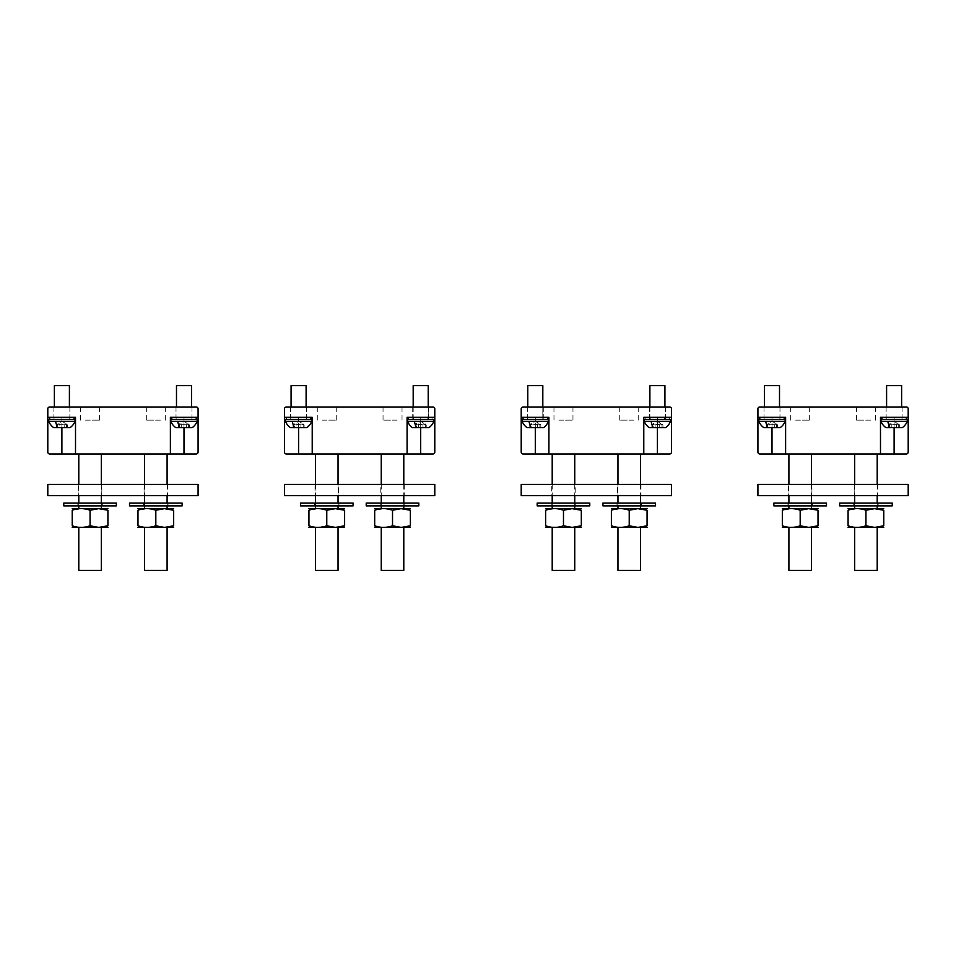 <?xml version="1.0" encoding="UTF-8"?>
<svg xmlns="http://www.w3.org/2000/svg" width="956" height="956" viewBox="0 0 956 956"><rect width="100%" height="100%" fill="white"/><g stroke="black" fill="none" stroke-linecap="round" stroke-linejoin="round"><path stroke-width="0.72" stroke-dasharray="4.78 3.58" d="M85.514 406.993L99.555 406.993L85.514 406.993M85.514 420.138L99.555 420.138L85.514 420.138M61.889 427.655L64.183 427.655L64.183 423.914L67.422 424.954L67.422 427.655L64.183 427.655L64.183 423.914L61.889 424.954L61.889 427.655L56.356 427.655L57.3 427.655L57.3 423.914L56.356 424.954L59.595 423.914L61.889 424.954L61.889 427.655L59.595 427.655L59.595 423.914L61.889 424.954L64.183 423.914L67.422 424.954L66.478 423.914L67.422 424.954L67.422 427.655L61.889 427.655L64.183 427.655L64.183 423.914L67.422 424.954L67.422 427.655L64.183 427.655L64.183 423.914L61.889 424.954L61.889 427.655L59.595 427.655L59.595 423.914L56.356 424.954L61.889 421.273L66.478 423.914L61.889 421.273L56.356 424.954L59.595 423.914L61.889 424.954L61.889 427.655L59.595 427.655L59.595 423.914L61.889 424.954L64.183 423.914L67.422 424.954L67.422 427.655L61.889 427.655L61.889 417.318L47.8 417.318L75.512 417.318L53.906 417.318L75.512 417.318L75.512 453.957L49.676 453.957A1.876 1.876 0 0 1 47.8 452.08L47.8 408.869A1.876 1.876 0 0 1 49.676 406.993L196.207 406.993A1.876 1.876 0 0 1 198.083 408.869L198.083 417.318L176.012 417.318L198.083 417.318L198.083 452.08A1.876 1.876 0 0 1 196.207 453.957L170.383 453.957L170.383 417.318L198.083 417.318M160.369 406.993L146.328 406.993L160.369 406.993M61.889 406.993L53.906 406.993L61.889 406.993M183.994 406.993L191.989 406.993L183.994 406.993M75.512 453.957L75.512 417.318L75.512 453.957L170.383 453.957L170.383 417.318L170.383 453.957M167.097 453.957L144.547 453.957L167.097 453.957M101.336 453.957L78.798 453.957L101.336 453.957M74.102 417.318L49.676 417.318L74.102 417.318L49.676 417.318L74.102 417.318L74.102 419.385L49.676 419.385L74.102 419.385M196.207 417.318L171.793 417.318L196.207 417.318L171.793 417.318L196.207 417.318L196.207 419.385L171.793 419.385L196.207 419.385M61.889 453.957L61.889 417.318L47.8 417.318M160.369 420.138L146.328 420.138L160.369 420.138M101.336 484.405L101.336 495.674M101.336 503.071L101.336 505.879M78.798 484.405L78.798 495.674M78.798 503.071L78.798 505.879M101.336 508.628L78.798 508.628L101.336 508.628M101.336 527.413L78.798 527.413L101.336 527.413M78.798 570.421L101.336 570.421M167.097 484.405L167.097 495.674M167.097 503.071L167.097 505.879M144.547 484.405L144.547 495.674M144.547 503.071L144.547 505.879M167.097 508.628L144.547 508.628L167.097 508.628M167.097 527.413L144.547 527.413L167.097 527.413M144.547 570.421L167.097 570.421M138.023 508.628L173.622 508.628M138.023 527.413L173.622 527.413M155.816 510.241L147.26 508.652L137.975 510.241L137.975 525.788L147.26 527.389L155.816 525.788L155.816 510.241C161.767 508.09 167.718 508.09 173.669 510.241L173.669 525.788L164.575 527.389M156.294 525.943L164.372 527.389M72.262 508.628L107.873 508.628M72.262 527.413L107.873 527.413M90.067 510.241L81.511 508.652L72.226 510.241L72.226 525.788L81.511 527.389L90.067 525.788L90.067 510.241C96.018 508.09 101.969 508.09 107.92 510.241L107.92 525.788L98.827 527.389M90.545 525.943L98.623 527.389M58.292 419.385L69.406 419.385L58.292 419.385M54.373 406.993L54.373 385.579L69.406 385.579L54.373 385.579L69.406 385.579L69.406 406.993M48.744 421.273L75.034 421.273L48.744 421.273L75.034 421.273L75.034 419.385L48.744 419.385L75.034 419.385L48.744 419.385L48.744 421.273A14.089 14.089 0 0 0 53.667 427.655L70.111 427.655A14.089 14.089 0 0 0 75.034 421.273M54.002 419.385L69.776 419.385L54.002 419.385L69.776 419.385L54.002 419.385L54.002 417.318L69.776 417.318L69.776 419.385L69.776 417.318L54.002 417.318L54.002 419.385M57.3 427.655L59.595 427.655L56.356 427.655L56.356 424.954L56.356 427.655L59.595 427.655L59.595 423.914L56.356 424.954L56.356 427.655L56.356 424.954L57.3 423.914L57.3 427.655M67.422 427.655L66.478 427.655L67.422 427.655L66.478 427.655L66.478 423.914L67.422 424.954L66.478 423.914L66.478 427.655L67.422 427.655M49.676 417.318L49.676 419.385M54.002 417.318L69.776 417.318L54.002 417.318M171.793 417.318L171.793 419.385M176.107 417.318L176.107 419.385L191.893 419.385L176.107 419.385L191.893 419.385L176.107 419.385L176.107 417.318L191.893 417.318L191.893 419.385L191.893 417.318L176.107 417.318M180.397 419.385L191.511 419.385L180.397 419.385M180.397 385.579L191.511 385.579L180.397 385.579M177.696 421.273L197.151 421.273L177.696 421.273A14.089 6.752 90 0 0 180.063 427.655L192.216 427.655L180.063 427.655M177.696 419.385L197.151 419.385L177.696 419.385M183.994 427.655L178.461 427.655L181.7 427.655L178.461 427.655L178.461 424.954L178.461 427.655L186.301 427.655L181.7 427.655L181.783 423.938L183.994 424.954L183.994 427.655L181.7 427.655L181.7 423.914L178.461 424.954L178.461 427.655L178.461 424.954L179.405 423.914L178.461 424.954L181.7 423.914L183.994 424.954L183.994 427.655L186.301 427.655L183.994 427.655L183.994 417.318L183.994 453.957M189.527 427.655L186.301 427.655L189.527 427.655L186.301 427.655L186.301 423.914L183.994 424.954L186.301 423.914L189.527 424.954L189.527 427.655L188.595 427.655L188.595 423.914L189.527 424.954L189.527 427.655L188.595 427.655L188.595 423.914L189.527 424.954L189.527 427.655L186.301 427.655L186.301 423.914L189.527 424.954L189.527 427.655M179.405 423.914L179.405 427.655L179.405 423.914L178.461 424.954L181.7 423.914L181.7 427.655L181.7 423.914L183.994 424.954L181.7 423.914L178.461 424.954L183.994 421.273L189.527 424.954L186.301 423.914L186.301 427.655L186.301 423.914L189.527 424.954L183.994 421.273L179.405 423.914M176.49 406.993L176.49 385.579L191.511 385.579L191.511 406.993M170.849 421.273L197.151 421.273L197.151 419.385L170.849 419.385L170.849 421.273A14.089 14.089 0 0 0 175.785 427.655L192.216 427.655A14.089 14.089 0 0 0 197.151 421.273M144.081 484.405L167.563 484.405L144.081 484.405L144.081 495.674L167.563 495.674L144.081 495.674M167.563 484.405L167.563 495.674M198.083 495.674L47.8 495.674L47.8 484.405L198.083 484.405L198.083 495.674M101.814 495.674L78.332 495.674L101.814 495.674L101.814 484.405L78.332 484.405L78.332 495.674M78.332 484.405L101.814 484.405M129.514 505.879L182.118 505.879M129.514 503.071L182.118 503.071M145.109 505.879L168.029 505.879L145.109 505.879M145.109 503.071L168.029 503.071L145.109 503.071M63.765 505.879L116.369 505.879M63.765 503.071L116.369 503.071M79.348 505.879L102.28 505.879L79.348 505.879M79.348 503.071L102.28 503.071L79.348 503.071M322.22 406.993L336.261 406.993L322.22 406.993M322.22 420.138L336.261 420.138L322.22 420.138M298.595 427.655L300.889 427.655L300.889 423.914L304.127 424.954L304.127 427.655L300.889 427.655L300.889 423.914L298.595 424.954L298.595 427.655L293.062 427.655L294.006 427.655L294.006 423.914L293.062 424.954L296.3 423.914L298.595 424.954L298.595 427.655L296.3 427.655L296.3 423.914L298.595 424.954L300.889 423.914L304.127 424.954L303.183 423.914L304.127 424.954L304.127 427.655L298.595 427.655L300.889 427.655L300.889 423.914L304.127 424.954L304.127 427.655L300.889 427.655L300.889 423.914L298.595 424.954L298.595 427.655L296.3 427.655L296.3 423.914L293.062 424.954L298.595 421.273L303.183 423.914L298.595 421.273L293.062 424.954L296.3 423.914L298.595 424.954L298.595 427.655L296.3 427.655L296.3 423.914L298.595 424.954L300.889 423.914L304.127 424.954L304.127 427.655L298.595 427.655L298.595 417.318L284.506 417.318L312.218 417.318L290.612 417.318L312.218 417.318L312.218 453.957L286.382 453.957A1.876 1.876 0 0 1 284.506 452.08L284.506 408.869A1.876 1.876 0 0 1 286.382 406.993L432.913 406.993A1.876 1.876 0 0 1 434.789 408.869L434.789 417.318L412.717 417.318L434.789 417.318L434.789 452.08A1.876 1.876 0 0 1 432.913 453.957L407.089 453.957L407.089 417.318L434.789 417.318M397.075 406.993L383.033 406.993L397.075 406.993M298.595 406.993L290.612 406.993L298.595 406.993M420.7 406.993L412.717 406.993L420.7 406.993M312.218 453.957L312.218 417.318L312.218 453.957L407.089 453.957L407.089 417.318L407.089 453.957M403.791 453.957L381.253 453.957L403.791 453.957M338.042 453.957L315.504 453.957L338.042 453.957M310.808 417.318L286.382 417.318L310.808 417.318L286.382 417.318L310.808 417.318L310.808 419.385L286.382 419.385L310.808 419.385M298.595 453.957L298.595 417.318L284.506 417.318M432.913 417.318L408.487 417.318L432.913 417.318L432.913 419.385L408.487 419.385L432.913 419.385M397.075 420.138L383.033 420.138L397.075 420.138M338.042 484.405L338.042 495.674M338.042 503.071L338.042 505.879M315.504 484.405L315.504 495.674M315.504 503.071L315.504 505.879M338.042 508.628L315.504 508.628L338.042 508.628M338.042 527.413L315.504 527.413L338.042 527.413M315.504 570.421L338.042 570.421M403.791 484.405L403.791 495.674M403.791 503.071L403.791 505.879M381.253 484.405L381.253 495.674M381.253 503.071L381.253 505.879M403.791 508.628L381.253 508.628L403.791 508.628M403.791 527.413L381.253 527.413L403.791 527.413M381.253 570.421L403.791 570.421M308.967 508.628L344.578 508.628M308.967 527.413L344.578 527.413M326.773 510.241L318.217 508.652L308.931 510.241L308.931 525.788L318.217 527.389L326.773 525.788L326.773 510.241C332.724 508.09 338.675 508.09 344.614 510.241L344.614 525.788L335.532 527.389M327.239 525.943L335.329 527.389M374.716 508.628L410.327 508.628M374.716 527.413L410.327 527.413M392.522 510.241L383.965 508.652L374.68 510.241L374.68 525.788L383.965 527.389L392.522 525.788L392.522 510.241C398.473 508.09 404.424 508.09 410.375 510.241L410.375 525.788L401.281 527.389M393 525.943L401.078 527.389M294.986 419.385L306.111 419.385L294.986 419.385M291.078 406.993L291.078 385.579L306.111 385.579L291.078 385.579L306.111 385.579L306.111 406.993M285.438 421.273L311.74 421.273L285.438 421.273L311.74 421.273L311.74 419.385L285.438 419.385L311.74 419.385L285.438 419.385L285.438 421.273A14.089 14.089 0 0 0 290.373 427.655L306.804 427.655A14.089 14.089 0 0 0 311.74 421.273M290.708 419.385L306.482 419.385L290.708 419.385L306.482 419.385L290.708 419.385L290.708 417.318L306.482 417.318L306.482 419.385L306.482 417.318L290.708 417.318L290.708 419.385M294.006 427.655L296.3 427.655L293.062 427.655L293.062 424.954L293.062 427.655L296.3 427.655L296.3 423.914L293.062 424.954L293.062 427.655L293.062 424.954L294.006 423.914L294.006 427.655M304.127 427.655L303.183 427.655L304.127 427.655L303.183 427.655L303.183 423.914L304.127 424.954L303.183 423.914L303.183 427.655L304.127 427.655M286.382 417.318L286.382 419.385M290.708 417.318L306.482 417.318L290.708 417.318M417.103 419.385L428.216 419.385L417.103 419.385M417.103 385.579L428.216 385.579L417.103 385.579M414.402 421.273L433.857 421.273L414.402 421.273A14.089 6.752 90 0 0 416.768 427.655L428.921 427.655L416.768 427.655M414.402 419.385L433.857 419.385L414.402 419.385M412.813 419.385L428.599 419.385L412.813 419.385L412.813 417.318L428.599 417.318L428.599 419.385M420.7 427.655L415.167 427.655L418.405 427.655L415.167 427.655L415.167 424.954L415.167 427.655L422.994 427.655L418.405 427.655L418.489 423.938L420.7 424.954L420.7 427.655L418.405 427.655L418.405 423.914L415.167 424.954L415.167 427.655L415.167 424.954L416.111 423.914L415.167 424.954L418.405 423.914L420.7 424.954L420.7 427.655L422.994 427.655L420.7 427.655L420.7 417.318L420.7 453.957M426.233 427.655L422.994 427.655L426.233 427.655L422.994 427.655L422.994 423.914L420.7 424.954L422.994 423.914L426.233 424.954L426.233 427.655L425.3 427.655L425.3 423.914L426.233 424.954L426.233 427.655L425.3 427.655L425.3 423.914L426.233 424.954L426.233 427.655L422.994 427.655L422.994 423.914L426.233 424.954L426.233 427.655M416.111 423.914L416.111 427.655L416.111 423.914L415.167 424.954L418.405 423.914L418.405 427.655L418.405 423.914L420.7 424.954L418.405 423.914L415.167 424.954L420.7 421.273L426.233 424.954L422.994 423.914L422.994 427.655L422.994 423.914L426.233 424.954L420.7 421.273L416.111 423.914M408.487 417.318L408.487 419.385M428.599 417.318L412.813 417.318M558.925 406.993L572.967 406.993L558.925 406.993M558.925 420.138L572.967 420.138L558.925 420.138M535.3 427.655L537.595 427.655L537.595 423.914L540.833 424.954L540.833 427.655L537.595 427.655L537.595 423.914L535.3 424.954L535.3 427.655L529.767 427.655L530.7 427.655L530.7 423.914L529.767 424.954L533.006 423.914L535.3 424.954L535.3 427.655L533.006 427.655L533.006 423.914L535.3 424.954L537.595 423.914L540.833 424.954L539.889 423.914L540.833 424.954L540.833 427.655L535.3 427.655L537.595 427.655L537.595 423.914L540.833 424.954L540.833 427.655L537.595 427.655L537.595 423.914L535.3 424.954L535.3 427.655L533.006 427.655L533.006 423.914L529.767 424.954L535.3 421.273L539.889 423.914L535.3 421.273L529.767 424.954L533.006 423.914L535.3 424.954L535.3 427.655L533.006 427.655L533.006 423.914L535.3 424.954L537.595 423.914L540.833 424.954L540.833 427.655L535.3 427.655L535.3 417.318L521.211 417.318L548.911 417.318L527.318 417.318L548.911 417.318L548.911 453.957L523.087 453.957A1.876 1.876 0 0 1 521.211 452.08L521.211 408.869A1.876 1.876 0 0 1 523.087 406.993L669.618 406.993A1.876 1.876 0 0 1 671.494 408.869L671.494 417.318L649.423 417.318L671.494 417.318L671.494 452.08A1.876 1.876 0 0 1 669.618 453.957L643.782 453.957L643.782 417.318L671.494 417.318M633.78 406.993L619.739 406.993L633.78 406.993M535.3 406.993L527.318 406.993L535.3 406.993M657.405 406.993L649.423 406.993L657.405 406.993M548.911 453.957L548.911 417.318L548.911 453.957L643.782 453.957L643.782 417.318L643.782 453.957M640.496 453.957L617.958 453.957L640.496 453.957M574.747 453.957L552.21 453.957L574.747 453.957M547.513 417.318L523.087 417.318L547.513 417.318L523.087 417.318L547.513 417.318L547.513 419.385L523.087 419.385L547.513 419.385M535.3 453.957L535.3 417.318L521.211 417.318M669.618 417.318L645.192 417.318L669.618 417.318L669.618 419.385L645.192 419.385L669.618 419.385M633.78 420.138L619.739 420.138L633.78 420.138M574.747 484.405L574.747 495.674M574.747 503.071L574.747 505.879M552.21 484.405L552.21 495.674M552.21 503.071L552.21 505.879M574.747 508.628L552.21 508.628L574.747 508.628M574.747 527.413L552.21 527.413L574.747 527.413M552.21 570.421L574.747 570.421M640.496 484.405L640.496 495.674M640.496 503.071L640.496 505.879M617.958 484.405L617.958 495.674M617.958 503.071L617.958 505.879M640.496 508.628L617.958 508.628L640.496 508.628M640.496 527.413L617.958 527.413L640.496 527.413M617.958 570.421L640.496 570.421M545.673 508.628L581.284 508.628M545.673 527.413L581.284 527.413M572.238 527.389L581.32 525.788L581.32 510.241C575.369 508.09 569.429 508.09 563.478 510.241L554.922 508.652L545.625 510.241L545.625 525.788L554.922 527.389L563.562 525.824M563.478 510.241L563.478 525.788M563.932 525.943L572.035 527.389M611.422 508.628L647.033 508.628M611.422 527.413L647.033 527.413M629.227 510.241L620.671 508.652L611.386 510.241L611.386 525.788L620.671 527.389L629.227 525.788L629.227 510.241C635.178 508.09 641.129 508.09 647.069 510.241L647.069 525.788L638.01 527.389M531.691 419.385L542.817 419.385L531.691 419.385M527.784 406.993L527.784 385.579L542.817 385.579M522.143 421.273L548.445 421.273L522.143 421.273L548.445 421.273L548.445 419.385L522.143 419.385L548.445 419.385L522.143 419.385L522.143 421.273A14.089 14.089 0 0 0 527.079 427.655L543.51 427.655A14.089 14.089 0 0 0 548.445 421.273M527.401 419.385L543.187 419.385L527.401 419.385L543.187 419.385L527.401 419.385L527.401 417.318L543.187 417.318L543.187 419.385L543.187 417.318L527.401 417.318L527.401 419.385M530.7 427.655L533.006 427.655L529.767 427.655L529.767 424.954L529.767 427.655L533.006 427.655L533.006 423.914L529.767 424.954L529.767 427.655L529.767 424.954L530.7 423.914L530.7 427.655M540.833 427.655L539.889 427.655L540.833 427.655L539.889 427.655L539.889 423.914L540.833 424.954L539.889 423.914L539.889 427.655L540.833 427.655M523.087 417.318L523.087 419.385M527.401 417.318L543.187 417.318L527.401 417.318M653.808 419.385L664.922 419.385L653.808 419.385M653.808 385.579L664.922 385.579L653.808 385.579M651.108 421.273L670.562 421.273L651.108 421.273A14.089 6.752 90 0 0 653.462 427.655L665.627 427.655L653.462 427.655M651.108 419.385L670.562 419.385L651.108 419.385M649.518 419.385L665.292 419.385L649.518 419.385L649.518 417.318L665.292 417.318L665.292 419.385M657.405 427.655L651.873 427.655L655.111 427.655L651.873 427.655L651.873 424.954L651.873 427.655L659.7 427.655L655.111 427.655L655.195 423.938L657.405 424.954L657.405 427.655L655.111 427.655L655.111 423.914L651.873 424.954L651.873 427.655L651.873 424.954L652.817 423.914L651.873 424.954L655.111 423.914L657.405 424.954L657.405 427.655L659.7 427.655L657.405 427.655L657.405 417.318L657.405 453.957M662.938 427.655L659.7 427.655L662.938 427.655L659.7 427.655L659.7 423.914L657.405 424.954L659.7 423.914L662.938 424.954L662.938 427.655L661.994 427.655L661.994 423.914L662.938 424.954L662.938 427.655L661.994 427.655L661.994 423.914L662.938 424.954L662.938 427.655L659.7 427.655L659.7 423.914L662.938 424.954L662.938 427.655M652.817 423.914L652.817 427.655L652.817 423.914L651.873 424.954L655.111 423.914L655.111 427.655L655.111 423.914L657.405 424.954L655.111 423.914L651.873 424.954L657.405 421.273L662.938 424.954L659.7 423.914L659.7 427.655L659.7 423.914L662.938 424.954L657.405 421.273L652.817 423.914M645.192 417.318L645.192 419.385M665.292 417.318L649.518 417.318M380.787 484.405L404.269 484.405L380.787 484.405L380.787 495.674L404.269 495.674L380.787 495.674M404.269 484.405L404.269 495.674M434.789 495.674L284.506 495.674L284.506 484.405L434.789 484.405L434.789 495.674M338.52 495.674L315.026 495.674L338.52 495.674L338.52 484.405L315.026 484.405L315.026 495.674M315.026 484.405L338.52 484.405M617.48 484.405L640.974 484.405L617.48 484.405L617.48 495.674L640.974 495.674L617.48 495.674M640.974 484.405L640.974 495.674M671.494 495.674L521.211 495.674L521.211 484.405L671.494 484.405L671.494 495.674M575.213 495.674L551.731 495.674L575.213 495.674L575.213 484.405L551.731 484.405L551.731 495.674M551.731 484.405L575.213 484.405M300.471 505.879L353.075 505.879M300.471 503.071L353.075 503.071M316.054 505.879L338.986 505.879L316.054 505.879M316.054 503.071L338.986 503.071L316.054 503.071M537.176 505.879L589.78 505.879M537.176 503.071L589.78 503.071M552.759 505.879L575.691 505.879L552.759 505.879M552.759 503.071L575.691 503.071L552.759 503.071M413.183 419.385L413.183 385.579L428.216 385.579L428.216 419.385M407.555 421.273L433.857 421.273L433.857 419.385L407.555 419.385L407.555 421.273A14.089 14.089 0 0 0 412.49 427.655L428.921 427.655A14.089 14.089 0 0 0 433.857 421.273M649.889 419.385L649.889 385.579L664.922 385.579M644.26 421.273L670.562 421.273L670.562 419.385L644.26 419.385L644.26 421.273A14.089 14.089 0 0 0 649.196 427.655L665.627 427.655A14.089 14.089 0 0 0 670.562 421.273M366.22 505.879L418.824 505.879M366.22 503.071L418.824 503.071M381.803 505.879L404.735 505.879L381.803 505.879M381.803 503.071L404.735 503.071L381.803 503.071M602.925 505.879L655.529 505.879M602.925 503.071L655.529 503.071M618.508 505.879L641.44 505.879L618.508 505.879M618.508 503.071L641.44 503.071L618.508 503.071M795.631 406.993L809.672 406.993L795.631 406.993M795.631 420.138L809.672 420.138L795.631 420.138M772.006 427.655L774.3 427.655L774.3 423.914L777.539 424.954L777.539 427.655L774.3 427.655L774.3 423.914L772.006 424.954L772.006 427.655L766.473 427.655L767.405 427.655L767.405 423.914L766.473 424.954L769.7 423.914L772.006 424.954L772.006 427.655L769.7 427.655L769.7 423.914L772.006 424.954L774.3 423.914L777.539 424.954L776.595 423.914L777.539 424.954L777.539 427.655L772.006 427.655L774.3 427.655L774.3 423.914L777.539 424.954L777.539 427.655L774.3 427.655L774.3 423.914L772.006 424.954L772.006 427.655L769.7 427.655L769.7 423.914L766.473 424.954L772.006 421.273L776.595 423.914L772.006 421.273L766.473 424.954L769.7 423.914L772.006 424.954L772.006 427.655L769.7 427.655L769.7 423.914L772.006 424.954L774.3 423.914L777.539 424.954L777.539 427.655L772.006 427.655L772.006 417.318L757.917 417.318L785.617 417.318L764.011 417.318L785.617 417.318L785.617 453.957L759.793 453.957A1.876 1.876 0 0 1 757.917 452.08L757.917 408.869A1.876 1.876 0 0 1 759.793 406.993L906.324 406.993A1.876 1.876 0 0 1 908.2 408.869L908.2 417.318L886.128 417.318L908.2 417.318L908.2 452.08A1.876 1.876 0 0 1 906.324 453.957L880.488 453.957L880.488 417.318L908.2 417.318M870.486 406.993L856.445 406.993L870.486 406.993M772.006 406.993L764.011 406.993L772.006 406.993M894.111 406.993L886.128 406.993L894.111 406.993M785.617 453.957L785.617 417.318L785.617 453.957L880.488 453.957L880.488 417.318L880.488 453.957M877.202 453.957L854.664 453.957L877.202 453.957M811.453 453.957L788.903 453.957L811.453 453.957M784.207 417.318L759.793 417.318L784.207 417.318L759.793 417.318L784.207 417.318L784.207 419.385L759.793 419.385L784.207 419.385M906.324 417.318L881.898 417.318L906.324 417.318L881.898 417.318L906.324 417.318L906.324 419.385L881.898 419.385L906.324 419.385M772.006 453.957L772.006 417.318L757.917 417.318M870.486 420.138L856.445 420.138L870.486 420.138M811.453 484.405L811.453 495.674M811.453 503.071L811.453 505.879M788.903 484.405L788.903 495.674M788.903 503.071L788.903 505.879M811.453 508.628L788.903 508.628L811.453 508.628M811.453 527.413L788.903 527.413L811.453 527.413M788.903 570.421L811.453 570.421M877.202 484.405L877.202 495.674M877.202 503.071L877.202 505.879M854.664 484.405L854.664 495.674M854.664 503.071L854.664 505.879M877.202 508.628L854.664 508.628L877.202 508.628M877.202 527.413L854.664 527.413L877.202 527.413M854.664 570.421L877.202 570.421M848.127 508.628L883.738 508.628M848.127 527.413L883.738 527.413M865.933 510.241L857.377 508.652L848.08 510.241L848.08 525.788L857.377 527.389L865.933 525.788L865.933 510.241C871.884 508.09 877.835 508.09 883.774 510.241L883.774 525.788L874.692 527.389M866.387 525.943L874.489 527.389M782.378 508.628L817.978 508.628M782.378 527.413L817.978 527.413M800.184 510.241L791.628 508.652L782.331 510.241L782.331 525.788L791.628 527.389L800.184 525.788L800.184 510.241C806.135 508.09 812.074 508.09 818.025 510.241L818.025 525.788L808.967 527.389M768.397 419.385L779.51 419.385L768.397 419.385M764.489 406.993L764.489 385.579L779.51 385.579L764.489 385.579L779.51 385.579L779.51 406.993M758.849 421.273L785.151 421.273L758.849 421.273L785.151 421.273L785.151 419.385L758.849 419.385L785.151 419.385L758.849 419.385L758.849 421.273A14.089 14.089 0 0 0 763.784 427.655L780.216 427.655A14.089 14.089 0 0 0 785.151 421.273M764.107 419.385L779.893 419.385L764.107 419.385L779.893 419.385L764.107 419.385L764.107 417.318L779.893 417.318L779.893 419.385L779.893 417.318L764.107 417.318L764.107 419.385M767.405 427.655L769.7 427.655L766.473 427.655L766.473 424.954L766.473 427.655L769.7 427.655L769.7 423.914L766.473 424.954L766.473 427.655L766.473 424.954L767.405 423.914L767.405 427.655M777.539 427.655L776.595 427.655L777.539 427.655L776.595 427.655L776.595 423.914L777.539 424.954L776.595 423.914L776.595 427.655L777.539 427.655M759.793 417.318L759.793 419.385M764.107 417.318L779.893 417.318L764.107 417.318M881.898 417.318L881.898 419.385M886.224 417.318L886.224 419.385L901.998 419.385L886.224 419.385L901.998 419.385L886.224 419.385L886.224 417.318L901.998 417.318L901.998 419.385L901.998 417.318L886.224 417.318M890.502 419.385L901.628 419.385L890.502 419.385M890.502 385.579L901.628 385.579L890.502 385.579M887.801 421.273L907.256 421.273L887.801 421.273A14.089 6.752 90 0 0 890.167 427.655L902.333 427.655L890.167 427.655M887.801 419.385L907.256 419.385L887.801 419.385M894.111 427.655L888.578 427.655L891.817 427.655L888.578 427.655L888.578 424.954L888.578 427.655L896.405 427.655L891.817 427.655L891.888 423.938L894.111 424.954L894.111 427.655L891.817 427.655L891.817 423.914L888.578 424.954L888.578 427.655L888.578 424.954L889.522 423.914L888.578 424.954L891.817 423.914L894.111 424.954L894.111 427.655L896.405 427.655L894.111 427.655L894.111 417.318L894.111 453.957M899.644 427.655L896.405 427.655L899.644 427.655L896.405 427.655L896.405 423.914L894.111 424.954L896.405 423.914L899.644 424.954L899.644 427.655L898.7 427.655L898.7 423.914L899.644 424.954L899.644 427.655L898.7 427.655L898.7 423.914L899.644 424.954L899.644 427.655L896.405 427.655L896.405 423.914L899.644 424.954L899.644 427.655M889.522 423.914L889.522 427.655L889.522 423.914L888.578 424.954L891.817 423.914L891.817 427.655L891.817 423.914L894.111 424.954L891.817 423.914L888.578 424.954L894.111 421.273L899.644 424.954L896.405 423.914L896.405 427.655L896.405 423.914L899.644 424.954L894.111 421.273L889.522 423.914M886.594 406.993L886.594 385.579L901.628 385.579L901.628 406.993M880.966 421.273L907.256 421.273L907.256 419.385L880.966 419.385L880.966 421.273A14.089 14.089 0 0 0 885.889 427.655L902.333 427.655A14.089 14.089 0 0 0 907.256 421.273M854.186 484.405L877.668 484.405L854.186 484.405L854.186 495.674L877.668 495.674L854.186 495.674M877.668 484.405L877.668 495.674M908.2 495.674L757.917 495.674L757.917 484.405L908.2 484.405L908.2 495.674M811.919 495.674L788.437 495.674L811.919 495.674L811.919 484.405L788.437 484.405L788.437 495.674M788.437 484.405L811.919 484.405M839.631 505.879L892.235 505.879M839.631 503.071L892.235 503.071M855.214 505.879L878.146 505.879L855.214 505.879M855.214 503.071L878.146 503.071L855.214 503.071M773.882 505.879L826.486 505.879M773.882 503.071L826.486 503.071M789.465 505.879L812.397 505.879L789.465 505.879M789.465 503.071L812.397 503.071L789.465 503.071M55.579 421.273A14.089 6.752 90 0 0 57.946 427.655M292.285 421.273A14.089 6.752 90 0 0 294.651 427.655M528.991 421.273A14.089 6.752 90 0 0 531.357 427.655M765.696 421.273A14.089 6.752 90 0 0 768.062 427.655M80.579 420.138L80.579 406.993M99.555 420.138L99.555 406.993M53.906 406.993L53.906 417.318L53.906 406.993M69.872 406.993L69.872 417.318L69.872 406.993M176.012 406.993L176.012 417.318L176.012 406.993M191.989 406.993L191.989 417.318L191.989 406.993M165.316 420.138L165.316 406.993M146.328 420.138L146.328 406.993M168.029 503.071L168.029 505.879M143.603 503.071L143.603 505.879M102.28 503.071L102.28 505.879M77.854 503.071L77.854 505.879M317.284 420.138L317.284 406.993M336.261 420.138L336.261 406.993M290.612 406.993L290.612 417.318L290.612 406.993M306.577 406.993L306.577 417.318L306.577 406.993M412.717 406.993L412.717 417.318L412.717 406.993M428.682 406.993L428.682 417.318L428.682 406.993M402.022 420.138L402.022 406.993M383.033 420.138L383.033 406.993M553.978 420.138L553.978 406.993M572.967 420.138L572.967 406.993M527.318 406.993L527.318 417.318L527.318 406.993M543.283 406.993L543.283 417.318L543.283 406.993M649.423 406.993L649.423 417.318L649.423 406.993M665.388 406.993L665.388 417.318L665.388 406.993M638.716 420.138L638.716 406.993M619.739 420.138L619.739 406.993M542.817 406.993L542.817 419.385L542.817 406.993M664.922 417.318L664.922 419.385M338.986 503.071L338.986 505.879M314.56 503.071L314.56 505.879M575.691 503.071L575.691 505.879M551.265 503.071L551.265 505.879M413.183 406.993L413.183 417.318M428.216 406.993L428.216 417.318M649.889 406.993L649.889 417.318M404.735 503.071L404.735 505.879M380.309 503.071L380.309 505.879M641.44 503.071L641.44 505.879M617.014 503.071L617.014 505.879M790.684 420.138L790.684 406.993M809.672 420.138L809.672 406.993M764.011 406.993L764.011 417.318L764.011 406.993M779.988 406.993L779.988 417.318L779.988 406.993M886.128 406.993L886.128 417.318L886.128 406.993M902.094 406.993L902.094 417.318L902.094 406.993M875.421 420.138L875.421 406.993M856.445 420.138L856.445 406.993M878.146 503.071L878.146 505.879M853.72 503.071L853.72 505.879M812.397 503.071L812.397 505.879M787.971 503.071L787.971 505.879"/><path stroke-width="1.43" d="M47.8 417.318L75.512 417.318L75.512 453.957L49.676 453.957A1.876 1.876 0 0 1 47.8 452.08L47.8 408.869A1.876 1.876 0 0 1 49.676 406.993L196.207 406.993A1.876 1.876 0 0 1 198.083 408.869L198.083 417.318L170.383 417.318L170.383 453.957L196.207 453.957A1.876 1.876 0 0 0 198.083 452.08L198.083 417.318M75.512 453.957L170.383 453.957M101.336 453.957L101.336 484.405M101.336 495.674L101.336 503.071M101.336 505.879L101.336 508.628M78.798 453.957L78.798 484.405M78.798 495.674L78.798 503.071M78.798 505.879L78.798 508.628M78.798 527.413L78.798 570.421L101.336 570.421L101.336 527.413M167.097 453.957L167.097 484.405M167.097 495.674L167.097 503.071M167.097 505.879L167.097 508.628M144.547 453.957L144.547 484.405M144.547 495.674L144.547 503.071M144.547 505.879L144.547 508.628M144.547 527.413L144.547 570.421L167.097 570.421L167.097 527.413M173.669 508.652L137.975 508.652M173.669 527.389L137.975 527.389M164.575 527.389L173.669 525.788L173.669 510.241C173.669 508.09 173.669 508.09 173.669 510.241C173.669 508.09 173.669 508.09 173.669 510.241L164.372 508.652L155.816 510.241C149.865 508.09 143.926 508.09 137.975 510.241C137.975 508.09 137.975 508.09 137.975 510.241C137.975 508.09 137.975 508.09 137.975 510.241L137.975 525.788C137.975 527.951 137.975 527.951 137.975 525.788C137.975 527.951 137.975 527.951 137.975 525.788C143.926 527.951 149.865 527.951 155.816 525.788L156.294 525.943M146.555 527.389L148.072 527.354M155.816 510.241L155.816 525.788L164.372 527.389M173.669 525.788C173.669 527.951 173.669 527.951 173.669 525.788C173.669 527.951 173.669 527.951 173.669 525.788M107.92 508.652L72.226 508.652M107.92 527.389L72.226 527.389M98.827 527.389L107.92 525.788L107.92 510.241C107.92 508.09 107.92 508.09 107.92 510.241C107.92 508.09 107.92 508.09 107.92 510.241L98.623 508.652L90.067 510.241C84.116 508.09 78.165 508.09 72.226 510.241C72.226 508.09 72.226 508.09 72.226 510.241C72.226 508.09 72.226 508.09 72.226 510.241L72.226 525.788C72.226 527.951 72.226 527.951 72.226 525.788C72.226 527.951 72.226 527.951 72.226 525.788C78.165 527.951 84.116 527.951 90.067 525.788L90.545 525.943M80.806 527.389L82.324 527.354M90.067 510.241L90.067 525.788L98.623 527.389M107.92 525.788C107.92 527.951 107.92 527.951 107.92 525.788C107.92 527.951 107.92 527.951 107.92 525.788M69.406 406.993L69.406 385.579L54.373 385.579L54.373 406.993M55.579 421.273L48.744 421.273A14.089 14.089 0 0 0 53.667 427.655L70.111 427.655A14.089 14.089 0 0 0 75.034 421.273L55.579 421.273A14.089 6.752 90 0 0 57.946 427.655M75.034 421.273L75.034 419.385L48.744 419.385L48.744 421.273M74.102 417.318L74.102 419.385M49.676 417.318L49.676 419.385M191.511 406.993L191.511 385.579L176.49 385.579L176.49 406.993M177.696 421.273L170.849 421.273A14.089 14.089 0 0 0 175.785 427.655L192.216 427.655A14.089 14.089 0 0 0 197.151 421.273L177.696 421.273A14.089 6.752 90 0 0 180.063 427.655M197.151 421.273L197.151 419.385L170.849 419.385L170.849 421.273M196.207 417.318L196.207 419.385M171.793 417.318L171.793 419.385M47.8 495.674L198.083 495.674L198.083 484.405L47.8 484.405L47.8 495.674M182.118 505.879L129.514 505.879L129.514 503.071L182.118 503.071L182.118 505.879M116.369 505.879L63.765 505.879L63.765 503.071L116.369 503.071L116.369 505.879M284.506 417.318L312.218 417.318L312.218 453.957L286.382 453.957A1.876 1.876 0 0 1 284.506 452.08L284.506 408.869A1.876 1.876 0 0 1 286.382 406.993L432.913 406.993A1.876 1.876 0 0 1 434.789 408.869L434.789 417.318L407.089 417.318L407.089 453.957L432.913 453.957A1.876 1.876 0 0 0 434.789 452.08L434.789 417.318M312.218 453.957L407.089 453.957M338.042 453.957L338.042 484.405M338.042 495.674L338.042 503.071M338.042 505.879L338.042 508.628M315.504 453.957L315.504 484.405M315.504 495.674L315.504 503.071M315.504 505.879L315.504 508.628M315.504 527.413L315.504 570.421L338.042 570.421L338.042 527.413M403.791 453.957L403.791 484.405M403.791 495.674L403.791 503.071M403.791 505.879L403.791 508.628M381.253 453.957L381.253 484.405M381.253 495.674L381.253 503.071M381.253 505.879L381.253 508.628M381.253 527.413L381.253 570.421L403.791 570.421L403.791 527.413M344.614 508.652L308.931 508.652M344.614 527.389L308.931 527.389M335.532 527.389L344.614 525.788L344.614 510.241C344.614 508.09 344.614 508.09 344.614 510.241C344.614 508.09 344.614 508.09 344.614 510.241L335.329 508.652L326.773 510.241C320.822 508.09 314.871 508.09 308.931 510.241C308.931 508.09 308.931 508.09 308.931 510.241C308.931 508.09 308.931 508.09 308.931 510.241L308.931 525.788C308.931 527.951 308.931 527.951 308.931 525.788C308.931 527.951 308.931 527.951 308.931 525.788C314.871 527.951 320.822 527.951 326.773 525.788L327.239 525.943M317.476 527.389L319.053 527.354M326.773 510.241L326.773 525.788L335.329 527.389M344.614 525.788C344.614 527.951 344.614 527.951 344.614 525.788C344.614 527.951 344.614 527.951 344.614 525.788M410.375 508.652L374.68 508.652M410.375 527.389L374.68 527.389M401.281 527.389L410.375 525.788L410.375 510.241C410.375 508.09 410.375 508.09 410.375 510.241C410.375 508.09 410.375 508.09 410.375 510.241L401.078 508.652L392.522 510.241C386.571 508.09 380.631 508.09 374.68 510.241C374.68 508.09 374.68 508.09 374.68 510.241C374.68 508.09 374.68 508.09 374.68 510.241L374.68 525.788C374.68 527.951 374.68 527.951 374.68 525.788C374.68 527.951 374.68 527.951 374.68 525.788C380.631 527.951 386.571 527.951 392.522 525.788L393 525.943M383.225 527.389L384.802 527.354M392.522 510.241L392.522 525.788L401.078 527.389M410.375 525.788C410.375 527.951 410.375 527.951 410.375 525.788C410.375 527.951 410.375 527.951 410.375 525.788M306.111 406.993L306.111 385.579L291.078 385.579L291.078 406.993M292.285 421.273L285.438 421.273A14.089 14.089 0 0 0 290.373 427.655L306.804 427.655A14.089 14.089 0 0 0 311.74 421.273L292.285 421.273A14.089 6.752 90 0 0 294.651 427.655M311.74 421.273L311.74 419.385L285.438 419.385L285.438 421.273M310.808 417.318L310.808 419.385M286.382 417.318L286.382 419.385M521.211 417.318L548.911 417.318L548.911 453.957L523.087 453.957A1.876 1.876 0 0 1 521.211 452.08L521.211 408.869A1.876 1.876 0 0 1 523.087 406.993L669.618 406.993A1.876 1.876 0 0 1 671.494 408.869L671.494 417.318L643.782 417.318L643.782 453.957L669.618 453.957A1.876 1.876 0 0 0 671.494 452.08L671.494 417.318M548.911 453.957L643.782 453.957M574.747 453.957L574.747 484.405M574.747 495.674L574.747 503.071M574.747 505.879L574.747 508.628M552.21 453.957L552.21 484.405M552.21 495.674L552.21 503.071M552.21 505.879L552.21 508.628M552.21 527.413L552.21 570.421L574.747 570.421L574.747 527.413M640.496 453.957L640.496 484.405M640.496 495.674L640.496 503.071M640.496 505.879L640.496 508.628M617.958 453.957L617.958 484.405M617.958 495.674L617.958 503.071M617.958 505.879L617.958 508.628M617.958 527.413L617.958 570.421L640.496 570.421L640.496 527.413M581.284 508.628L545.625 508.652M581.284 527.413L545.625 527.389M563.478 510.241C557.527 508.09 551.576 508.09 545.625 510.241C545.625 508.09 545.625 508.09 545.625 510.241C545.625 508.09 545.625 508.09 545.625 510.241L545.625 525.788C545.625 527.951 545.625 527.951 545.625 525.788C545.625 527.951 545.625 527.951 545.625 525.788C551.576 527.951 557.527 527.951 563.478 525.788L563.478 510.241L572.035 508.652L581.32 510.241C581.32 508.09 581.32 508.09 581.32 510.241C581.32 508.09 581.32 508.09 581.32 510.241L581.32 525.788C581.32 527.951 581.32 527.951 581.32 525.788C581.32 527.951 581.32 527.951 581.32 525.788L572.238 527.389M554.145 527.377L555.759 527.354M572.035 527.389L563.478 525.788M647.069 508.652L611.386 508.652M647.069 527.389L611.386 527.389M638.01 527.389L647.069 525.788L647.069 510.241C647.069 508.09 647.069 508.09 647.069 510.241C647.069 508.09 647.069 508.09 647.069 510.241L637.783 508.652L629.227 510.241C623.276 508.09 617.325 508.09 611.386 510.241C611.386 508.09 611.386 508.09 611.386 510.241C611.386 508.09 611.386 508.09 611.386 510.241L611.386 525.788C611.386 527.951 611.386 527.951 611.386 525.788C611.386 527.951 611.386 527.951 611.386 525.788C617.325 527.951 623.276 527.951 629.227 525.788L637.556 527.377M619.93 527.389L621.484 527.354M629.227 510.241L629.227 525.788L637.783 527.389M647.069 525.788C647.069 527.951 647.069 527.951 647.069 525.788C647.069 527.951 647.069 527.951 647.069 525.788M542.817 385.579L542.817 406.993L542.817 385.579L527.784 385.579L527.784 406.993M528.991 421.273L522.143 421.273A14.089 14.089 0 0 0 527.079 427.655L543.51 427.655A14.089 14.089 0 0 0 548.445 421.273L528.991 421.273A14.089 6.752 90 0 0 531.357 427.655M548.445 421.273L548.445 419.385L522.143 419.385L522.143 421.273M547.513 417.318L547.513 419.385M523.087 417.318L523.087 419.385M284.506 495.674L434.789 495.674L434.789 484.405L284.506 484.405L284.506 495.674M521.211 495.674L671.494 495.674L671.494 484.405L521.211 484.405L521.211 495.674M353.075 505.879L300.471 505.879L300.471 503.071L353.075 503.071L353.075 505.879M589.78 505.879L537.176 505.879L537.176 503.071L589.78 503.071L589.78 505.879M428.216 406.993L428.216 385.579L413.183 385.579L413.183 406.993M414.402 421.273L407.555 421.273A14.089 14.089 0 0 0 412.49 427.655L428.921 427.655A14.089 14.089 0 0 0 433.857 421.273L414.402 421.273A14.089 6.752 90 0 0 416.768 427.655M433.857 421.273L433.857 419.385L407.555 419.385L407.555 421.273M664.922 385.579L664.922 406.993L664.922 385.579L649.889 385.579L649.889 406.993M651.108 421.273L644.26 421.273A14.089 14.089 0 0 0 649.196 427.655L665.627 427.655A14.089 14.089 0 0 0 670.562 421.273L651.108 421.273A14.089 6.752 90 0 0 653.462 427.655M670.562 421.273L670.562 419.385L644.26 419.385L644.26 421.273M418.824 505.879L366.22 505.879L366.22 503.071L418.824 503.071L418.824 505.879M655.529 505.879L602.925 505.879L602.925 503.071L655.529 503.071L655.529 505.879M757.917 417.318L785.617 417.318L785.617 453.957L759.793 453.957A1.876 1.876 0 0 1 757.917 452.08L757.917 408.869A1.876 1.876 0 0 1 759.793 406.993L906.324 406.993A1.876 1.876 0 0 1 908.2 408.869L908.2 417.318L880.488 417.318L880.488 453.957L906.324 453.957A1.876 1.876 0 0 0 908.2 452.08L908.2 417.318M785.617 453.957L880.488 453.957M811.453 453.957L811.453 484.405M811.453 495.674L811.453 503.071M811.453 505.879L811.453 508.628M788.903 453.957L788.903 484.405M788.903 495.674L788.903 503.071M788.903 505.879L788.903 508.628M788.903 527.413L788.903 570.421L811.453 570.421L811.453 527.413M877.202 453.957L877.202 484.405M877.202 495.674L877.202 503.071M877.202 505.879L877.202 508.628M854.664 453.957L854.664 484.405M854.664 495.674L854.664 503.071M854.664 505.879L854.664 508.628M854.664 527.413L854.664 570.421L877.202 570.421L877.202 527.413M883.738 508.628L848.08 508.652M883.738 527.413L848.08 527.389M874.692 527.389L883.774 525.788L883.774 510.241C883.774 508.09 883.774 508.09 883.774 510.241C883.774 508.09 883.774 508.09 883.774 510.241L874.489 508.652L865.933 510.241C859.982 508.09 854.031 508.09 848.08 510.241C848.08 508.09 848.08 508.09 848.08 510.241C848.08 508.09 848.08 508.09 848.08 510.241L848.08 525.788C848.08 527.951 848.08 527.951 848.08 525.788C848.08 527.951 848.08 527.951 848.08 525.788C854.031 527.951 859.982 527.951 865.933 525.788L866.387 525.943M856.6 527.377L858.177 527.354M865.933 510.241L865.933 525.788L874.489 527.389M883.774 525.788C883.774 527.951 883.774 527.951 883.774 525.788C883.774 527.951 883.774 527.951 883.774 525.788M818.025 508.652L782.331 508.652M818.025 527.389L782.331 527.389M808.967 527.389L818.025 525.788L818.025 510.241C818.025 508.09 818.025 508.09 818.025 510.241C818.025 508.09 818.025 508.09 818.025 510.241L808.74 508.652L800.184 510.241C794.233 508.09 788.282 508.09 782.331 510.241C782.331 508.09 782.331 508.09 782.331 510.241C782.331 508.09 782.331 508.09 782.331 510.241L782.331 525.788C782.331 527.951 782.331 527.951 782.331 525.788C782.331 527.951 782.331 527.951 782.331 525.788C788.282 527.951 794.233 527.951 800.184 525.788L808.513 527.377M790.875 527.389L792.428 527.354M800.184 510.241L800.184 525.788L808.74 527.389M818.025 525.788C818.025 527.951 818.025 527.951 818.025 525.788C818.025 527.951 818.025 527.951 818.025 525.788M779.51 406.993L779.51 385.579L764.489 385.579L764.489 406.993M765.696 421.273L758.849 421.273A14.089 14.089 0 0 0 763.784 427.655L780.216 427.655A14.089 14.089 0 0 0 785.151 421.273L765.696 421.273A14.089 6.752 90 0 0 768.062 427.655M785.151 421.273L785.151 419.385L758.849 419.385L758.849 421.273M784.207 417.318L784.207 419.385M759.793 417.318L759.793 419.385M901.628 406.993L901.628 385.579L886.594 385.579L886.594 406.993M887.801 421.273L880.966 421.273A14.089 14.089 0 0 0 885.889 427.655L902.333 427.655A14.089 14.089 0 0 0 907.256 421.273L887.801 421.273A14.089 6.752 90 0 0 890.167 427.655M907.256 421.273L907.256 419.385L880.966 419.385L880.966 421.273M906.324 417.318L906.324 419.385M881.898 417.318L881.898 419.385M757.917 495.674L908.2 495.674L908.2 484.405L757.917 484.405L757.917 495.674M892.235 505.879L839.631 505.879L839.631 503.071L892.235 503.071L892.235 505.879M826.486 505.879L773.882 505.879L773.882 503.071L826.486 503.071L826.486 505.879M61.889 453.957L61.889 427.655M183.994 427.655L183.994 453.957M298.595 453.957L298.595 427.655M420.7 427.655L420.7 453.957M535.3 453.957L535.3 427.655M657.405 427.655L657.405 453.957M772.006 453.957L772.006 427.655M894.111 427.655L894.111 453.957M413.183 417.318L413.183 419.385M428.216 417.318L428.216 419.385M649.889 417.318L649.889 419.385M664.922 417.318L664.922 419.385"/></g></svg>
